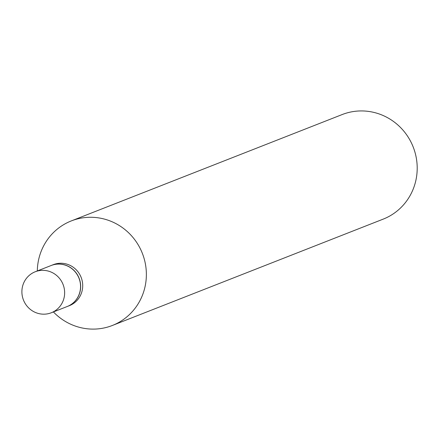 <?xml version="1.0" encoding="UTF-8"?>
<svg xmlns="http://www.w3.org/2000/svg" width="439" height="439" viewBox="0 0 439 439"><rect width="100%" height="100%" fill="white"/><g stroke="black" fill="none" stroke-linecap="round" stroke-linejoin="round"><path stroke-width="0.66" d="M21.95 293.4A22.016 21.275 68.6 0 1 35.219 271.768A22.016 21.275 68.6 0 1 64.582 291.123A22.016 21.275 68.6 0 1 51.314 312.755A22.016 21.275 68.6 0 1 21.95 293.4M35.219 271.768L51.138 265.518A22.016 21.275 68.6 0 1 80.502 284.873A22.016 21.275 68.6 0 1 67.227 306.51L51.314 312.755M51.187 265.496A22.016 21.275 68.6 0 1 51.242 265.48A22.016 21.275 68.6 0 1 80.606 284.834A22.016 21.275 68.6 0 1 67.337 306.466A22.016 21.275 68.6 0 1 67.282 306.488M51.242 265.48L53.289 264.673A22.016 21.275 68.6 0 1 82.653 284.028A22.016 21.275 68.6 0 1 69.378 305.665L67.337 306.466M37.31 270.945A56.165 54.277 68.6 0 1 71.31 220.91L342.146 114.568A56.165 54.277 68.6 0 1 417.05 163.945A56.165 54.277 68.6 0 1 383.198 219.127L112.368 325.469A56.165 54.277 68.6 0 1 53.404 311.937M71.31 220.91A56.165 54.277 68.6 0 1 146.214 270.287A56.165 54.277 68.6 0 1 112.368 325.469"/></g></svg>
